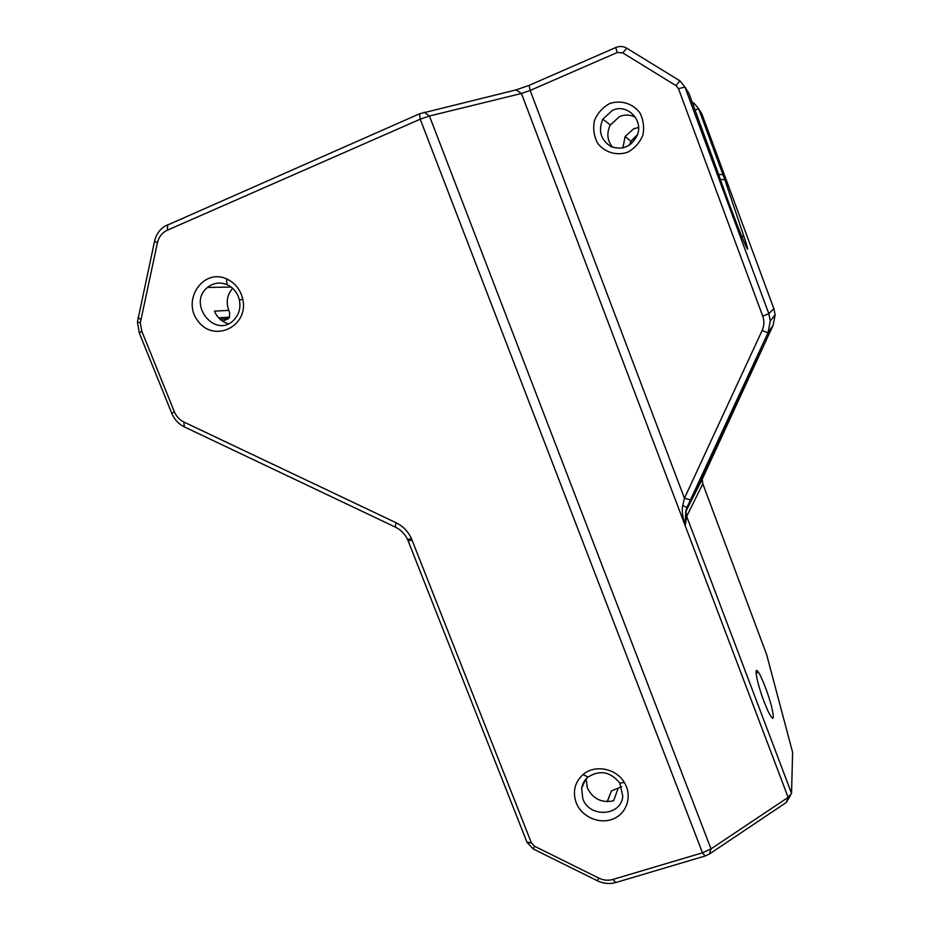 <?xml version="1.0" encoding="UTF-8"?>
<svg xmlns="http://www.w3.org/2000/svg" width="930" height="930" viewBox="0 0 930 930"><rect width="100%" height="100%" fill="white"/><g stroke="black" fill="none" stroke-linecap="round" stroke-linejoin="round"><path stroke-width="1.4" d="M692.187 102.149L694.245 103.416L698.709 108.891L724.819 179.699L743.965 236.557C749.092 251.984 748.941 253.344 743.512 240.649C737.316 225.955 724.505 191.789 718.146 173.015L688.944 93.384L684.933 87.013L768.831 313.701L770.319 320.85L768.017 332.824L686.91 507.501M638.55 127.515L633.725 128.759L625.076 136.571L622.926 147.905M629.401 145.161L631.017 141.232L637.469 134.641M635.446 117.32C630.354 114.599 625.076 114.332 619.636 116.506L610.312 124.98C606.418 133.037 607.174 140.453 612.591 147.231M241.312 294.368L242.742 299.053C249.101 325.907 214.795 343.124 198.439 321.664C181.141 301.064 202.67 267.898 226.595 278.884C233.395 281.988 238.301 287.149 241.312 294.368M238.324 296.565C236.011 291.02 232.244 287.056 227.013 284.661C219.899 281.86 213.389 282.79 207.483 287.451C186.837 303.773 215.179 339.183 233.674 320.187C238.964 314.747 240.87 308.074 239.429 300.169L238.324 296.565M682.818 505.002L684.445 498.271L762.135 330.51C764.251 325.767 764.448 320.966 762.74 316.119L678.493 88.71L675.971 85.607L622.74 52.882L617.194 52.533L530.147 90.454L521.439 93.477L429.439 116.018L420.221 119.203L167.342 230.21C162.169 232.663 158.856 236.836 157.426 242.765L140.314 322.85L141.779 331.15L174.363 411.792C176.328 416.442 179.478 419.849 183.838 421.999L395.913 522.648C402.876 526.066 408.038 531.332 411.386 538.447L531.425 842.975L534.541 846.23L598.908 878.141C603.512 880.338 608.162 880.78 612.87 879.466L702.487 852.798L711.02 848.892L788.129 797.37L791.546 793.371L792.616 752.393L766.634 654.546L702.824 483.844L702.208 479.299L773.167 325.151L775.143 314.84L773.865 308.679L701.859 113.902L699.511 110.182M576.17 802.695C572.45 791.639 574.728 782.269 583.005 774.574C594.654 764.216 616.067 768.238 624.297 782.467C632.54 795.592 627.076 813.343 613.23 818.912C599.513 824.736 581.552 816.842 576.17 802.695M218.655 317.851L229.547 317.107L229.64 312.573L228.757 310.364C225.851 302.029 227.153 294.694 232.663 288.335M228.757 310.364L214.47 311.166C217.271 317.688 221.898 321.885 228.362 323.768M582.796 798.707C589.306 818.179 621.31 816.296 622.786 796.196L619.833 783.141C610.568 771.668 599.978 769.633 588.074 777.062C584.598 780.026 582.459 783.758 581.657 788.268L582.796 798.707M586.109 778.956L587.376 787.954C592.933 798.94 601.663 803.218 613.602 800.777L618.241 788.105L621.589 786.699M609.464 103.648C620.636 99.731 632.621 103.3 639.782 112.704C643.421 119.784 644.444 127.305 642.863 135.269C639.677 142.743 634.609 148.393 627.657 152.218C616.497 156.031 604.639 152.427 597.537 143.092C593.921 136.082 592.875 128.619 594.398 120.691C597.502 113.228 602.524 107.543 609.464 103.648M612.521 110.31L602.838 119.121C598.002 130.839 600.71 139.977 610.952 146.533C622.461 150.451 631.179 146.8 637.131 135.582C643.92 120.272 627.273 103.195 612.521 110.31M764.076 701.697C757.392 684.294 753.672 665.903 757.799 671.367C761.066 675.18 768.192 693.385 771.551 706.451C774.76 720.39 773.586 721.971 768.017 711.194L764.076 701.697M790.547 795.348L786.222 802.532L709.346 854.066L705.103 856.007L615.858 882.512C609.603 884.256 603.419 883.663 597.316 880.745L533.285 848.985L527.089 842.51L407.666 539.679C404.992 534.018 400.888 529.833 395.343 527.101L184.349 426.882C178.572 424.022 174.387 419.511 171.783 413.35L139.349 333.114L137.408 322.117L154.554 241.254C156.007 234.941 159.251 230.024 164.273 226.49L419.57 113.785L516.069 89.896L529.089 85.374L615.776 47.535C619.624 45.965 623.309 46.198 626.832 48.232L679.9 80.829L684.933 87.013L678.493 88.71M220.096 319.269L228.489 318.676L229.547 317.107M222.537 321.164L228.489 318.676M607.348 801.683L611.382 790.977L607.209 801.683M618.241 788.105L611.382 790.977M685.003 525.066C682.469 516.522 681.713 509.954 682.736 505.362L686.886 507.559L685.84 511.093L685.003 525.066M702.824 483.844L686.689 516.406L685.154 525.59L521.439 93.477L516.069 89.896M529.089 85.374L530.147 90.454L684.445 498.271L690.455 499.898M705.103 856.007L702.487 852.798L420.221 119.203L419.57 113.785M702.208 479.299L685.968 511.175L686.689 516.406L791.546 793.371M786.222 802.532L788.129 797.37L685.154 525.59M424.161 112.193L429.439 116.018L711.02 848.892L709.346 854.066M762.74 316.119L768.831 313.701L773.865 308.679M701.859 113.902L698.709 108.891L695.059 109.903M687.003 507.303L703.115 475.951M773.167 325.151L768.017 332.824L762.135 330.51M755.753 360.724L702.08 476.497L755.288 361.154M685.84 511.093L686.886 507.559M675.971 85.607L679.9 80.829M622.74 52.882L626.832 48.232M617.194 52.533L615.776 47.535M167.342 230.21L167.714 224.583M157.426 242.765L154.554 241.254M140.744 319.443L137.977 317.583M141.779 331.15L139.349 333.114M174.363 411.792L171.783 413.35M183.838 421.999L184.349 426.882M395.913 522.648L395.343 527.101M412.048 540.005L408.189 540.911M531.356 842.801L526.95 842.15M534.541 846.23L533.285 848.985M598.908 878.141L597.316 880.745M612.87 879.466L615.858 882.512M694.245 103.416L693.152 104.765M718.634 174.433L723.04 174.689M743.965 236.557L741.582 235.964M724.819 179.699L720.366 179.444M703.615 473.033L703.208 474.323M760.752 350.773L761.252 349.901M758.868 353.842L758.31 354.795M631.017 141.232L625.076 136.571M227.013 284.661L226.595 278.884M239.429 300.169L242.742 299.053M207.483 287.451L231.128 287.068M588.074 777.062L583.005 774.574M619.833 783.141L624.297 782.467M585.307 779.91L581.657 788.268M610.312 124.98L602.838 119.121M756.206 674.297L757.799 671.367M770.319 320.85L775.143 314.84M140.314 322.85L137.408 322.117M407.666 539.679L411.386 538.447M531.425 842.975L527.089 842.51M704.022 472.149L757.299 358.073"/></g></svg>
